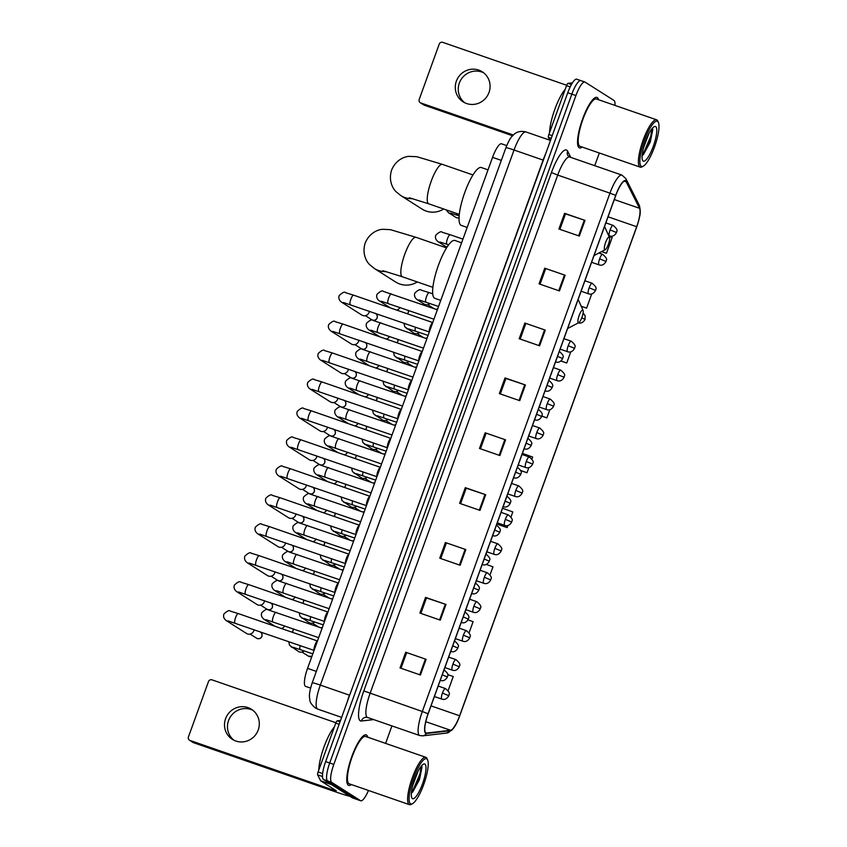 <?xml version="1.0" encoding="UTF-8"?>
<svg xmlns="http://www.w3.org/2000/svg" width="847" height="847" viewBox="0 0 847 847"><rect width="100%" height="100%" fill="white"/><g stroke="black" fill="none" stroke-linecap="round" stroke-linejoin="round"><path stroke-width="1.27" d="M310.584 688.113L305.608 686.388A16.696 4.066 -70.9 0 1 305.396 686.282A16.696 4.066 -70.9 0 1 307.556 668.368L492.541 157.351A16.696 4.066 -70.9 0 1 501.53 143.799L506.728 145.61M581.042 80.709A16.696 4.066 109.1 0 0 580.83 80.603L576.743 79.195A16.696 4.066 109.1 0 0 567.755 92.736L325.64 761.591A16.696 4.066 109.1 0 0 323.49 779.494L352.373 797.842A16.696 4.066 109.1 0 0 352.585 797.948L356.672 799.356A16.696 4.066 109.1 0 1 356.46 799.25A16.696 4.066 109.1 0 0 356.672 799.356L360.748 800.764A16.696 4.066 109.1 0 0 368.466 790.463M614.954 105.399A16.696 4.066 109.1 0 0 614.011 100.465L585.118 82.127A16.696 4.066 109.1 0 0 584.906 82.021A16.696 4.066 109.1 0 0 575.918 95.563L333.803 764.407A16.696 4.066 109.1 0 0 331.653 782.321L327.567 780.913L356.46 799.25L327.567 780.913A16.696 4.066 109.1 0 1 329.716 762.999A16.696 4.066 109.1 0 0 327.567 780.913L323.49 779.494M575.918 95.563L571.841 94.144L329.716 762.999L571.841 94.144A16.696 4.066 109.1 0 1 580.83 80.603A16.696 4.066 109.1 0 0 571.841 94.144L567.755 92.736M348.361 785.222A26.712 6.511 109.1 0 0 348.699 785.391A26.712 6.511 109.1 0 0 351.389 784.555A26.712 6.511 109.1 0 1 348.699 785.391A26.712 6.511 109.1 0 1 348.361 785.222A26.712 6.511 109.1 0 1 351.547 757.292A26.712 6.511 109.1 0 1 366.179 734.9A26.712 6.511 109.1 0 0 351.547 757.292A26.712 6.511 109.1 0 0 348.361 785.222M367.778 737.218A26.712 6.511 109.1 0 0 366.518 735.058A26.712 6.511 109.1 0 0 366.179 734.9A26.712 6.511 109.1 0 1 366.518 735.058A26.712 6.511 109.1 0 1 367.778 737.218M579.136 147.727A26.712 6.511 109.1 0 0 579.475 147.897A26.712 6.511 109.1 0 0 582.164 147.06A26.712 6.511 109.1 0 1 579.475 147.897A26.712 6.511 109.1 0 1 579.136 147.727A26.712 6.511 109.1 0 1 582.323 119.787A26.712 6.511 109.1 0 1 596.955 97.405A26.712 6.511 109.1 0 0 582.323 119.787A26.712 6.511 109.1 0 0 579.136 147.727M598.543 99.724A26.712 6.511 109.1 0 0 597.294 97.564A26.712 6.511 109.1 0 0 596.955 97.405A26.712 6.511 109.1 0 1 597.294 97.564A26.712 6.511 109.1 0 1 598.543 99.724M425.85 732.909A17.808 4.341 -70.9 0 1 428.148 713.809L615.79 195.445A17.808 4.341 -70.9 0 1 625.372 181.004A17.808 4.341 -70.9 0 1 626.166 181.777L639.527 208.288A17.808 4.341 -70.9 0 1 636.679 226.721L459.635 715.779A17.808 4.341 -70.9 0 1 450.572 730.273L426.592 733.068A17.808 4.341 -70.9 0 1 426.083 733.026A17.808 4.341 -70.9 0 1 425.85 732.909M425.702 733.333A18.253 4.447 109.1 0 0 426.465 733.491L450.445 730.696A18.253 4.447 109.1 0 0 456.469 723.423A18.253 4.447 109.1 0 0 459.73 715.842L636.775 226.784A18.253 4.447 109.1 0 0 639.57 216.821A18.253 4.447 109.1 0 0 639.697 207.886L626.325 181.374A18.253 4.447 109.1 0 0 615.695 195.392L428.053 713.746A18.253 4.447 109.1 0 0 425.702 733.333M559.909 229.336L565.51 213.868L585.002 220.389L564.589 213.317L558.914 228.997L579.327 236.059L585.002 220.389M565.5 213.899L564.589 213.317M544.737 268.192L565.14 275.254L544.737 268.192L539.063 283.861L559.465 290.923L565.14 275.254M524.875 323.056L545.277 330.118L524.875 323.056L519.2 338.726L539.603 345.798L545.277 330.118M500.323 393.94L505.924 378.471L525.415 384.983L505.013 377.921L499.338 393.601L519.74 400.663L525.415 384.983M505.913 378.493L505.013 377.921M405.702 652.254L426.105 659.315L405.702 652.254L400.028 667.934L420.43 674.995L426.105 659.315M420.874 613.408L426.475 597.94L445.967 604.451L425.565 597.389L419.89 613.059L440.292 620.131L445.967 604.451M426.465 597.961L425.565 597.389M445.427 542.525L465.829 549.587L445.427 542.525L439.752 558.194L460.154 565.256L465.829 549.587M460.599 503.669L466.199 488.2L485.691 494.722L465.289 487.65L459.614 503.33L480.016 510.392L485.691 494.722M466.189 488.232L465.289 487.65M485.151 432.785L505.553 439.847L485.151 432.785L479.476 448.465L499.878 455.527L505.553 439.847M331.653 782.321L360.536 800.669A16.696 4.066 109.1 0 0 360.748 800.764M385.607 743.391L391.928 725.911M594.732 165.684L599.327 153M560.947 361.013L566.728 363.014L570.783 351.823M581.233 306.296L586.59 308.149L591.746 293.92M601.582 251.601L606.452 253.285L612.127 237.605L609.057 236.514M496.84 524.049L507.141 527.617L507.904 525.511M511.027 516.903L512.816 511.937L502.546 508.274M490.064 574.795L492.954 566.812L486.305 564.43M469.111 632.688L473.092 621.677L468.042 619.866M448.148 690.591L453.24 676.541L447.724 674.572M541.836 416.142L546.866 417.889L549.83 409.715M520.778 470.593L527.003 472.753L528.867 467.608M531.98 459L532.678 457.073L522.408 453.399M486.062 433.336L480.461 448.804M446.337 543.075L440.736 558.544M406.613 652.804L401.012 668.272M525.786 323.607L520.185 339.075M545.648 268.743L540.047 284.211M527.003 472.753L520.757 470.519M507.141 527.617L496.871 523.944M546.866 417.889L541.858 416.089M566.728 363.014L561 360.97M586.59 308.149L581.201 306.222M606.452 253.285L601.645 251.57M233.91 740.225A17.808 17.247 122.4 0 1 228.563 720.553A17.808 17.247 122.4 0 1 252.893 710.305M225.588 718.669A17.808 17.247 -57.6 0 0 232.364 739.357A17.808 17.247 -57.6 0 0 258.229 729.966A17.808 17.247 -57.6 0 0 251.453 709.278A17.808 17.247 -57.6 0 0 225.588 718.669M339.139 724.28L335.772 723.116L318.091 771.977L322.633 773.544M350.055 796.371A22.266 1.239 19.9 0 1 335.878 791.966L193.55 742.703A2.785 2.7 122.4 0 1 193.01 742.438L189.484 740.193A2.785 2.7 -57.6 0 0 190.024 740.458L332.352 789.732L336.28 790.749L320.706 780.87A2.785 0.678 -70.9 0 1 320.621 780.765L317.646 774.857A2.785 0.678 -70.9 0 1 318.091 771.977M335.91 722.756L211.972 679.845A2.785 2.7 -57.6 0 0 208.478 681.581L188.426 736.964A2.785 2.7 -57.6 0 0 189.484 740.193M335.772 723.116A2.785 0.678 -70.9 0 1 337.191 720.85L340.526 720.458M426.793 758.87A23.938 5.834 109.1 0 0 413.611 778.128A23.938 5.834 109.1 0 0 410.52 803.803A23.938 5.834 109.1 0 0 412.468 803.708A23.938 5.834 109.1 0 0 424.167 783.242A23.938 5.834 109.1 0 0 427.619 759.918A23.938 5.834 109.1 0 0 426.793 758.87M427.619 759.918L427.015 758.573A25.05 6.098 109.1 0 0 426.147 757.472A25.05 6.098 109.1 0 0 425.829 757.313A25.05 6.098 109.1 0 0 412.108 778.308A25.05 6.098 109.1 0 0 409.122 804.491A25.05 6.098 109.1 0 0 409.44 804.65A25.05 6.098 109.1 0 0 411.155 804.396L412.468 803.708M425.829 757.313L365.639 736.477A25.05 6.098 109.1 0 0 351.918 757.462A25.05 6.098 109.1 0 0 348.932 783.655A25.05 6.098 109.1 0 0 349.25 783.814L409.44 804.65M334.396 726.927A27.835 6.776 109.1 0 0 318.779 770.082M418.069 771.268L412.796 785.254M412.415 798.583A18.369 4.479 109.1 0 0 422.537 783.793A18.369 4.479 109.1 0 0 424.898 764.089A18.369 4.479 109.1 0 0 423.415 764.163A18.369 4.479 109.1 0 0 414.427 779.875A18.369 4.479 109.1 0 0 411.78 797.779A18.369 4.479 109.1 0 0 412.415 798.583M411.377 793.004L412.658 792.051L419.498 779.579L422.018 767.064L421.637 765.91M421.245 766.175L419.985 773.745L413.389 789.34L411.462 792.157M421.88 766.429L420.631 773.967L414.024 789.563L411.78 792.771M582.842 310.108A6.681 1.63 109.1 0 0 579.157 315.486A6.681 1.63 109.1 0 0 578.3 322.643A6.681 1.63 109.1 0 0 578.84 322.622A6.681 1.63 109.1 0 0 582.111 316.905A6.681 1.63 109.1 0 0 583.075 310.404A6.681 1.63 109.1 0 0 582.842 310.108M461.604 242.803L454.892 240.474A30.608 7.454 109.1 0 0 438.121 266.127A30.608 7.454 109.1 0 0 434.479 298.144A30.608 7.454 109.1 0 0 434.871 298.335L440.768 300.378M386.2 271.569A20.868 20.212 122.4 0 1 374.427 268.541L395.729 282.062A20.868 20.212 -57.6 0 0 417.296 281.935M609.247 237.16A6.681 1.63 109.1 0 0 605.573 242.538A6.681 1.63 109.1 0 0 604.705 249.706A6.681 1.63 109.1 0 0 605.245 249.674A6.681 1.63 109.1 0 0 608.517 243.968A6.681 1.63 109.1 0 0 609.48 237.456A6.681 1.63 109.1 0 0 609.247 237.16M488.01 169.855L481.297 167.526A30.608 7.454 109.1 0 0 464.527 193.19A30.608 7.454 109.1 0 0 460.884 225.196A30.608 7.454 109.1 0 0 461.276 225.387L467.173 227.43M412.605 198.621A20.868 20.212 122.4 0 1 400.832 195.593L422.134 209.114A20.868 20.212 -57.6 0 0 443.701 208.997M317.445 641.052L317.403 641.063A5.008 1.218 109.1 0 0 314.925 645.192A5.008 1.218 109.1 0 0 314.121 650.231M254.068 629.649A5.008 4.849 122.4 0 1 246.519 633.471L226.096 620.502C223.777 618.596 223.057 616.425 223.926 614.011C227.261 610.846 229.431 609.904 230.437 611.185L238.272 613.577A5.008 1.218 109.1 0 0 235.688 617.347A5.008 1.218 109.1 0 0 234.937 623.011A5.008 1.218 109.1 0 0 235 623.043A5.008 1.218 109.1 0 0 235.064 623.064M327.884 612.116L327.916 612.106A5.008 1.218 109.1 0 0 325.407 616.235A5.008 1.218 109.1 0 0 324.592 621.285M264.55 600.703A5.008 4.849 122.4 0 1 257.001 604.514L236.578 591.555C234.259 589.639 233.539 587.479 234.407 585.065C237.742 581.9 239.913 580.947 240.919 582.228L248.753 584.631A5.008 1.218 109.1 0 0 246.17 588.4A5.008 1.218 109.1 0 0 245.408 594.065A5.008 1.218 109.1 0 0 245.471 594.096A5.008 1.218 109.1 0 0 245.545 594.118M338.355 583.17L338.398 583.159A5.008 1.218 109.1 0 0 335.888 587.289A5.008 1.218 109.1 0 0 335.073 592.339M275.031 571.757A5.008 4.849 122.4 0 1 267.472 575.568L247.059 562.599C244.741 560.693 244.01 558.533 244.878 556.119C248.213 552.943 250.394 552 251.4 553.282L259.235 555.685A5.008 1.218 109.1 0 0 256.641 559.454A5.008 1.218 109.1 0 0 255.889 565.118A5.008 1.218 109.1 0 0 255.953 565.15A5.008 1.218 109.1 0 0 256.027 565.161M348.837 554.224L348.879 554.203A5.008 1.218 109.1 0 0 346.37 558.342A5.008 1.218 109.1 0 0 345.555 563.393M285.503 542.8A5.008 4.849 122.4 0 1 277.954 546.622L257.53 533.652C255.212 531.747 254.492 529.587 255.36 527.173C258.695 523.997 260.865 523.054 261.882 524.335L269.706 526.728A5.008 1.218 109.1 0 0 267.123 530.497A5.008 1.218 109.1 0 0 266.371 536.172A5.008 1.218 109.1 0 0 266.434 536.204A5.008 1.218 109.1 0 0 266.498 536.215M359.361 525.256L359.319 525.278A5.008 1.218 109.1 0 0 356.841 529.396A5.008 1.218 109.1 0 0 356.036 534.446M295.984 513.854A5.008 4.849 122.4 0 1 288.435 517.676L268.012 504.706C265.693 502.8 264.973 500.63 265.842 498.216C269.177 495.05 271.347 494.108 272.353 495.389L280.188 497.782A5.008 1.218 109.1 0 0 277.604 501.551A5.008 1.218 109.1 0 0 276.853 507.226A5.008 1.218 109.1 0 0 276.916 507.247A5.008 1.218 109.1 0 0 276.98 507.268M369.843 496.31L369.8 496.321A5.008 1.218 109.1 0 0 367.323 500.439A5.008 1.218 109.1 0 0 366.518 505.49M306.466 484.908A5.008 4.849 122.4 0 1 298.917 488.719L278.494 475.76C276.175 473.844 275.455 471.684 276.323 469.27C279.658 466.104 281.829 465.151 282.834 466.432L290.669 468.836A5.008 1.218 109.1 0 0 288.086 472.605A5.008 1.218 109.1 0 0 287.324 478.269A5.008 1.218 109.1 0 0 287.387 478.301A5.008 1.218 109.1 0 0 287.461 478.322M380.282 467.375L380.314 467.364A5.008 1.218 109.1 0 0 377.804 471.493A5.008 1.218 109.1 0 0 376.989 476.543M316.947 455.961A5.008 4.849 122.4 0 1 309.399 459.773L288.975 446.814C286.657 444.897 285.926 442.737 286.794 440.324C290.129 437.147 292.31 436.205 293.316 437.486L301.151 439.889A5.008 1.218 109.1 0 0 298.557 443.659A5.008 1.218 109.1 0 0 297.805 449.323A5.008 1.218 109.1 0 0 297.869 449.355A5.008 1.218 109.1 0 0 297.943 449.365M390.795 438.407L390.753 438.428A5.008 1.218 109.1 0 0 388.286 442.547A5.008 1.218 109.1 0 0 387.471 447.597M327.429 427.004A5.008 4.849 122.4 0 1 319.87 430.827L299.446 417.857C297.138 415.951 296.408 413.791 297.276 411.377C300.611 408.201 302.781 407.259 303.798 408.54L311.632 410.943A5.008 1.218 109.1 0 0 309.039 414.712A5.008 1.218 109.1 0 0 308.287 420.377A5.008 1.218 109.1 0 0 308.35 420.408A5.008 1.218 109.1 0 0 308.424 420.419M401.277 409.461L401.234 409.482A5.008 1.218 109.1 0 0 398.757 413.601A5.008 1.218 109.1 0 0 397.952 418.651M337.9 398.058A5.008 4.849 122.4 0 1 330.351 401.88L309.928 388.911C307.609 387.005 306.889 384.845 307.757 382.431C311.093 379.255 313.263 378.313 314.269 379.594L322.104 381.986A5.008 1.218 109.1 0 0 319.52 385.756A5.008 1.218 109.1 0 0 318.768 391.43A5.008 1.218 109.1 0 0 318.832 391.462A5.008 1.218 109.1 0 0 318.896 391.473M411.758 380.515L411.716 380.525A5.008 1.218 109.1 0 0 409.239 384.644A5.008 1.218 109.1 0 0 408.434 389.694M348.382 369.112A5.008 4.849 122.4 0 1 340.833 372.934L320.41 359.964C318.091 358.048 317.371 355.888 318.239 353.474C321.574 350.309 323.745 349.366 324.75 350.647L332.585 353.04A5.008 1.218 109.1 0 0 330.002 356.809A5.008 1.218 109.1 0 0 329.25 362.474A5.008 1.218 109.1 0 0 329.314 362.505A5.008 1.218 109.1 0 0 329.377 362.527M422.23 351.569L422.198 351.579A5.008 1.218 109.1 0 0 419.72 355.698A5.008 1.218 109.1 0 0 418.905 360.748M358.863 340.166A5.008 4.849 122.4 0 1 351.314 343.977L330.891 331.018C328.572 329.102 327.842 326.942 328.721 324.528C332.056 321.362 334.226 320.41 335.232 321.691L343.067 324.094A5.008 1.218 109.1 0 0 340.483 327.863A5.008 1.218 109.1 0 0 339.721 333.527A5.008 1.218 109.1 0 0 339.785 333.559A5.008 1.218 109.1 0 0 339.859 333.58M432.711 322.622L432.669 322.633A5.008 1.218 109.1 0 0 430.202 326.751A5.008 1.218 109.1 0 0 429.387 331.802M369.345 311.22A5.008 4.849 122.4 0 1 361.785 315.031L341.373 302.061C339.054 300.156 338.324 297.996 339.192 295.582C342.527 292.406 344.708 291.463 345.714 292.744L353.548 295.148A5.008 1.218 109.1 0 0 350.954 298.917A5.008 1.218 109.1 0 0 350.203 304.581A5.008 1.218 109.1 0 0 350.266 304.613A5.008 1.218 109.1 0 0 350.34 304.624M284.708 625.891A5.008 4.849 122.4 0 1 281.469 628.538M295.18 596.944A5.008 4.849 122.4 0 1 291.95 599.581M305.661 567.998A5.008 4.849 122.4 0 1 302.432 570.634M316.143 539.041A5.008 4.849 122.4 0 1 312.914 541.688M326.624 510.095A5.008 4.849 122.4 0 1 323.385 512.742M337.095 481.149A5.008 4.849 122.4 0 1 333.866 483.796M347.577 452.203A5.008 4.849 122.4 0 1 344.348 454.839M358.059 423.256A5.008 4.849 122.4 0 1 354.829 425.893M368.54 394.3A5.008 4.849 122.4 0 1 365.301 396.947M379.011 365.353A5.008 4.849 122.4 0 1 375.782 368M389.493 336.407A5.008 4.849 122.4 0 1 386.264 339.044M399.975 307.461A5.008 4.849 122.4 0 1 396.745 310.097M304.253 650.877A5.008 4.849 122.4 0 1 298.377 651.428L289.547 645.287L288.732 641.655M314.735 621.931A5.008 4.849 122.4 0 1 308.859 622.481L300.029 616.341L299.213 612.699M325.216 592.974A5.008 4.849 122.4 0 1 319.34 593.535L310.51 587.384L309.695 583.752M335.698 564.028A5.008 4.849 122.4 0 1 329.822 564.589L320.981 558.438L320.177 554.806M346.169 535.082A5.008 4.849 122.4 0 1 340.303 535.632L331.463 529.491L330.648 525.86M356.651 506.135A5.008 4.849 122.4 0 1 350.774 506.686L341.944 500.545L341.129 496.903M367.132 477.179A5.008 4.849 122.4 0 1 361.256 477.74L352.426 471.588L351.611 467.957M377.614 448.232A5.008 4.849 122.4 0 1 371.738 448.794L362.897 442.642L362.093 439.011M388.085 419.286A5.008 4.849 122.4 0 1 382.219 419.847L373.379 413.696L372.574 410.064M398.566 390.34A5.008 4.849 122.4 0 1 392.69 390.891L383.86 384.75L383.045 381.108M409.048 361.383A5.008 4.849 122.4 0 1 403.172 361.944L394.342 355.804L393.527 352.161M419.53 332.437A5.008 4.849 122.4 0 1 413.654 332.998L404.824 326.847L404.008 323.215M430.001 303.491A5.008 4.849 122.4 0 1 424.135 304.052L417.02 299.531C414.702 297.615 413.971 295.455 414.839 293.041C418.174 289.875 420.356 288.933 421.361 290.214L429.196 292.607A5.008 1.218 109.1 0 0 426.602 296.376A5.008 1.218 109.1 0 0 425.85 302.04A5.008 1.218 109.1 0 0 425.914 302.072A5.008 1.218 109.1 0 0 425.988 302.093M447.205 246.869A5.008 4.849 122.4 0 1 445.088 246.149L437.973 241.628C435.654 239.722 434.935 237.562 435.803 235.148C439.138 231.972 441.308 231.03 442.314 232.311L450.149 234.714A5.008 1.218 109.1 0 0 447.565 238.483A5.008 1.218 109.1 0 0 446.814 244.148A5.008 1.218 109.1 0 0 446.877 244.18A5.008 1.218 109.1 0 0 446.941 244.19M459.053 217.848A5.008 4.849 122.4 0 1 455.57 217.203L448.455 212.682L446.136 209.834M464.675 102.72A17.808 17.247 122.4 0 1 459.339 83.059A17.808 17.247 122.4 0 1 483.669 72.81M456.353 81.174A17.808 17.247 -57.6 0 0 463.14 101.852A17.808 17.247 -57.6 0 0 489.005 92.471A17.808 17.247 -57.6 0 0 482.229 71.783A17.808 17.247 -57.6 0 0 456.353 81.174M570.211 86.892L566.548 85.621L548.856 134.482L552.223 135.647M512.562 135.742L424.326 105.197A2.785 2.7 122.4 0 1 423.775 104.943L420.25 102.699A2.785 2.7 -57.6 0 0 420.8 102.963L513.314 134.991M566.685 85.261L442.737 42.35A2.785 2.7 -57.6 0 0 439.244 44.076L419.191 99.47A2.785 2.7 -57.6 0 0 420.25 102.699M549.851 140.21L548.411 137.362A2.785 0.678 -70.9 0 1 548.856 134.482M566.548 85.621A2.785 0.678 -70.9 0 1 567.966 83.355L572.456 82.826M657.558 121.365A23.938 5.834 109.1 0 0 644.376 140.634A23.938 5.834 109.1 0 0 641.295 166.308A23.938 5.834 109.1 0 0 643.233 166.213A23.938 5.834 109.1 0 0 654.943 145.748A23.938 5.834 109.1 0 0 658.394 122.423A23.938 5.834 109.1 0 0 657.558 121.365M658.394 122.423L657.791 121.079A25.05 6.098 109.1 0 0 656.923 119.967A25.05 6.098 109.1 0 0 656.605 119.819A25.05 6.098 109.1 0 0 642.884 140.803A25.05 6.098 109.1 0 0 639.898 166.997A25.05 6.098 109.1 0 0 640.216 167.155A25.05 6.098 109.1 0 0 641.92 166.891L643.233 166.213M656.605 119.819L596.404 98.983A25.05 6.098 109.1 0 0 582.683 119.967A25.05 6.098 109.1 0 0 579.697 146.16A25.05 6.098 109.1 0 0 580.026 146.319L640.216 167.155M565.161 89.433A27.835 6.776 109.1 0 0 549.544 132.577M648.834 133.762L643.561 147.759M643.191 161.078A18.369 4.479 109.1 0 0 653.302 146.298A18.369 4.479 109.1 0 0 655.673 126.595A18.369 4.479 109.1 0 0 654.191 126.669A18.369 4.479 109.1 0 0 645.202 142.37A18.369 4.479 109.1 0 0 642.555 160.284A18.369 4.479 109.1 0 0 643.191 161.078M642.153 155.499L643.424 154.556L650.263 142.084L652.783 129.559L652.402 128.416M652.01 128.67L650.761 136.251L644.154 151.846L642.227 154.662M652.645 128.935L651.396 136.473L644.8 152.068L642.545 155.276M316.344 671.417L307.556 668.368M501.329 160.39L492.541 157.351M349.652 695.239L543.107 160.083L514.034 150.014A11.127 0.625 -160.1 0 0 505.913 147.717C508.338 141.724 510.296 138.029 511.789 136.621L514.193 134.218C514.902 133.551 518.936 130.11 526.019 131.963A22.266 5.421 109.1 0 0 514.034 150.014L320.335 685.096A22.266 5.421 109.1 0 0 317.466 708.981A22.266 5.421 109.1 0 0 317.752 709.119L341.637 717.388M347.344 701.623A22.266 5.421 -70.9 0 1 349.419 695.165L320.335 685.096A11.127 0.625 -160.1 0 0 312.215 682.798L505.913 147.717M352.373 797.842L360.536 800.669M325.64 761.591L333.803 764.407M543.351 160.168L543.107 160.083A22.266 5.421 -70.9 0 1 545.616 153.9M551.439 172.555L557.718 175.075L370.075 693.428A22.266 5.421 109.1 0 0 367.206 717.314A22.266 5.421 109.1 0 0 367.492 717.451L365.83 717.261A5.569 5.357 83.4 0 0 361.373 721.019A27.835 6.776 -70.9 0 1 363.797 690.919L551.439 172.555A27.835 6.776 -70.9 0 1 566.77 150.163A27.835 6.776 -70.9 0 1 567.649 151.2L570.762 157.383M569.703 157.013A22.266 5.421 109.1 0 0 557.718 175.075L609.956 193.158A22.266 5.421 -70.9 0 1 621.931 175.096L569.703 157.013L567.776 155.477A5.569 5.251 153.2 0 1 567.649 151.2M367.492 717.451L419.72 735.535A22.266 5.421 -70.9 0 1 419.445 735.397A22.266 5.421 -70.9 0 1 422.314 711.512L428.053 713.746M419.72 735.535L422.674 735.852A5.569 5.357 -96.6 0 0 426.465 733.491M639.697 207.886A5.569 5.251 -26.8 0 0 639.189 205.09L625.817 178.579L621.931 175.096M456.469 723.423L452.033 730.05L446.655 733.057A5.569 5.357 -96.6 0 0 450.445 730.696M626.325 181.374A5.569 5.251 -26.8 0 0 625.817 178.579M615.695 195.392L609.956 193.158L422.314 711.512L363.797 690.919M373.675 719.59L361.373 721.019M636.679 226.721L608.051 216.811M639.527 208.288L614.308 199.553M626.166 181.777L624.271 181.131M426.592 733.068L425.639 732.74M450.572 730.273L425.797 721.697M459.635 715.779L431.017 705.879M504.854 439.614L499.19 455.284M484.992 494.479L479.328 510.159M465.141 549.343L459.466 565.023M445.278 604.218L439.604 619.888M425.416 659.082L419.741 674.752M524.717 384.75L519.042 400.419M544.579 329.885L538.904 345.555M564.441 275.01L558.766 290.69M584.303 220.146L578.628 235.826M332.786 788.536L332.352 789.732M331.558 784.629L320.706 780.87M190.024 740.458L193.55 742.703M337.191 720.85L340.028 721.835M320.621 780.765L331.304 784.46M322.495 776.54L317.646 774.857M382.876 270.712L402.346 276.768A20.868 5.082 -70.9 0 1 402.081 276.641A20.868 5.082 -70.9 0 1 404.771 254.248A20.868 5.082 -70.9 0 1 416.004 237.319L446.549 247.896M409.281 197.764L428.751 203.82A20.868 5.082 -70.9 0 1 428.487 203.693A20.868 5.082 -70.9 0 1 431.176 181.3A20.868 5.082 -70.9 0 1 442.409 164.371L472.954 174.948M261.839 636.309A3.621 3.504 122.4 0 1 256.588 638.215C259.023 639.263 260.802 638.659 261.935 636.393L261.839 636.309A3.621 3.504 122.4 0 0 260.463 632.106L259.637 631.576M229.219 621.2A5.008 4.849 122.4 0 1 226.096 620.502M238.335 613.609A5.008 1.218 109.1 0 0 238.272 613.577L317.466 640.988M272.321 607.363A3.621 3.504 122.4 0 1 267.07 609.268C269.505 610.316 271.284 609.713 272.406 607.437L272.321 607.363A3.621 3.504 122.4 0 0 270.945 603.159L270.119 602.63M239.701 592.254A5.008 4.849 122.4 0 1 236.578 591.555M248.817 584.663A5.008 1.218 109.1 0 0 248.753 584.631L327.937 612.042M282.803 578.406A3.621 3.504 122.4 0 1 277.551 580.311C279.986 581.37 281.765 580.756 282.887 578.49L282.803 578.406A3.621 3.504 122.4 0 0 281.426 574.202L280.601 573.684M250.183 563.308A5.008 4.849 122.4 0 1 247.059 562.599M259.298 555.717A5.008 1.218 109.1 0 0 259.235 555.685L338.419 583.096M293.284 549.459A3.621 3.504 122.4 0 1 288.022 551.365C290.457 552.424 292.247 551.81 293.369 549.544L293.284 549.459A3.621 3.504 122.4 0 0 291.908 545.256L291.072 544.727M260.664 534.351A5.008 4.849 122.4 0 1 257.53 533.652M269.77 526.76A5.008 1.218 109.1 0 0 269.706 526.728L348.9 554.15M303.766 520.513A3.621 3.504 122.4 0 1 298.504 522.419C300.939 523.467 302.718 522.864 303.851 520.598L303.766 520.513A3.621 3.504 122.4 0 0 302.39 516.31L301.553 515.781M271.135 505.405A5.008 4.849 122.4 0 1 268.012 504.706M280.251 497.814A5.008 1.218 109.1 0 0 280.188 497.782L359.382 525.204M314.237 491.567A3.621 3.504 122.4 0 1 308.986 493.473C311.421 494.521 313.199 493.917 314.322 491.652L314.237 491.567A3.621 3.504 122.4 0 0 312.861 487.364L312.035 486.834M281.617 476.459A5.008 4.849 122.4 0 1 278.494 475.76M290.733 468.867A5.008 1.218 109.1 0 0 290.669 468.836L369.864 496.247M324.719 462.61A3.621 3.504 122.4 0 1 319.467 464.516C321.902 465.575 323.681 464.961 324.803 462.695L324.719 462.61A3.621 3.504 122.4 0 0 323.342 458.407L322.516 457.888M292.099 447.512A5.008 4.849 122.4 0 1 288.975 446.814M301.214 439.921A5.008 1.218 109.1 0 0 301.151 439.889L380.335 467.3M335.2 433.664A3.621 3.504 122.4 0 1 329.949 435.57C332.373 436.629 334.163 436.014 335.285 433.749L335.2 433.664A3.621 3.504 122.4 0 0 333.824 429.461L332.987 428.931M302.58 418.556A5.008 4.849 122.4 0 1 299.446 417.857M311.696 410.964A5.008 1.218 109.1 0 0 311.632 410.943L390.816 438.354M345.682 404.718A3.621 3.504 122.4 0 1 340.42 406.624C342.855 407.672 344.634 407.068 345.767 404.802L345.682 404.718A3.621 3.504 122.4 0 0 344.305 400.515L343.469 399.985M313.062 389.609A5.008 4.849 122.4 0 1 309.928 388.911M322.167 382.018A5.008 1.218 109.1 0 0 322.104 381.986L401.298 409.408M356.153 375.772A3.621 3.504 122.4 0 1 350.902 377.677C353.337 378.725 355.115 378.122 356.248 375.856L356.153 375.772A3.621 3.504 122.4 0 0 354.777 371.568L353.951 371.039M323.533 360.663A5.008 4.849 122.4 0 1 320.41 359.964M332.649 353.072A5.008 1.218 109.1 0 0 332.585 353.04L411.78 380.451M366.635 346.815A3.621 3.504 122.4 0 1 361.383 348.731C363.818 349.779 365.597 349.176 366.719 346.899L366.635 346.815A3.621 3.504 122.4 0 0 365.258 342.622L364.432 342.093M334.014 331.717A5.008 4.849 122.4 0 1 330.891 331.018M343.13 324.126A5.008 1.218 109.1 0 0 343.067 324.094L422.251 351.505M377.116 317.869A3.621 3.504 122.4 0 1 371.865 319.774C374.3 320.833 376.079 320.219 377.201 317.953L377.116 317.869A3.621 3.504 122.4 0 0 375.74 313.665L374.914 313.146M344.496 302.771A5.008 4.849 122.4 0 1 341.373 302.061M353.612 295.18A5.008 1.218 109.1 0 0 353.548 295.148L432.732 322.559M292.204 632.254L292.998 630.803A3.621 3.504 122.4 0 1 292.088 632.211M440.271 680.321A5.569 1.355 109.1 0 0 440.292 680.332A5.569 1.355 109.1 0 0 440.366 680.374C443.15 681.38 445.501 680.257 447.417 677.007L442.261 674.805M276.164 612.339A5.008 1.218 109.1 0 0 276.101 612.307A5.008 1.218 109.1 0 0 273.507 616.076A5.008 1.218 109.1 0 0 272.755 621.751A5.008 1.218 109.1 0 0 272.819 621.783A5.008 1.218 109.1 0 0 272.893 621.793M267.049 619.93A5.008 4.849 122.4 0 1 263.925 619.231C261.607 617.325 260.876 615.166 261.744 612.752C265.079 609.575 267.25 608.633 268.266 609.914L322.082 628.23M293.147 628.813A3.621 3.504 122.4 0 1 292.998 630.803M302.686 603.297L303.48 601.857A3.621 3.504 122.4 0 1 302.57 603.265M450.752 651.364A5.569 1.355 109.1 0 0 450.773 651.385A5.569 1.355 109.1 0 0 450.848 651.417C453.632 652.434 455.982 651.311 457.899 648.05L452.743 645.859M286.635 583.392A5.008 1.218 109.1 0 0 286.572 583.361A5.008 1.218 109.1 0 0 283.989 587.13A5.008 1.218 109.1 0 0 283.237 592.794A5.008 1.218 109.1 0 0 283.3 592.826A5.008 1.218 109.1 0 0 283.364 592.847M277.53 590.984A5.008 4.849 122.4 0 1 274.396 590.285C272.078 588.379 271.358 586.209 272.226 583.795C275.561 580.629 277.731 579.687 278.737 580.968L332.564 599.284M303.618 599.867A3.621 3.504 122.4 0 1 303.48 601.857M313.157 574.351L313.951 572.911A3.621 3.504 122.4 0 1 313.051 574.308M461.319 622.471L461.223 622.439A5.569 1.355 109.1 0 0 461.255 622.439A5.569 1.355 109.1 0 0 461.319 622.471C464.114 623.487 466.464 622.365 468.38 619.104L463.224 616.912M297.117 554.446A5.008 1.218 109.1 0 0 297.053 554.414A5.008 1.218 109.1 0 0 294.47 558.184A5.008 1.218 109.1 0 0 293.718 563.848A5.008 1.218 109.1 0 0 293.782 563.88A5.008 1.218 109.1 0 0 293.845 563.901M288.001 562.037A5.008 4.849 122.4 0 1 284.878 561.339C282.559 559.422 281.839 557.262 282.707 554.849C286.042 551.683 288.213 550.73 289.219 552.011L343.046 570.338M314.099 570.92A3.621 3.504 122.4 0 1 313.951 572.911M323.639 545.404L324.433 543.954A3.621 3.504 122.4 0 1 323.522 545.362M471.8 593.525L471.705 593.493A5.569 1.355 109.1 0 0 471.737 593.493A5.569 1.355 109.1 0 0 471.8 593.525C474.585 594.53 476.935 593.408 478.851 590.158L473.706 587.966M307.599 525.5A5.008 1.218 109.1 0 0 307.535 525.468A5.008 1.218 109.1 0 0 304.952 529.237A5.008 1.218 109.1 0 0 304.189 534.902A5.008 1.218 109.1 0 0 304.253 534.933A5.008 1.218 109.1 0 0 304.327 534.944M298.483 533.091A5.008 4.849 122.4 0 1 295.359 532.382C293.041 530.476 292.321 528.316 293.189 525.902C296.524 522.726 298.695 521.784 299.7 523.065L353.517 541.381M324.581 541.964A3.621 3.504 122.4 0 1 324.433 543.954M334.12 516.458L334.914 515.008A3.621 3.504 122.4 0 1 334.004 516.416M482.187 564.526A5.569 1.355 109.1 0 0 482.208 564.536A5.569 1.355 109.1 0 0 482.282 564.578C485.066 565.584 487.417 564.462 489.333 561.212L484.177 559.009M318.08 496.543A5.008 1.218 109.1 0 0 318.017 496.511A5.008 1.218 109.1 0 0 315.423 500.281A5.008 1.218 109.1 0 0 314.671 505.955A5.008 1.218 109.1 0 0 314.735 505.987A5.008 1.218 109.1 0 0 314.809 505.998M308.964 504.134A5.008 4.849 122.4 0 1 305.841 503.436C303.522 501.53 302.792 499.37 303.66 496.956C306.995 493.78 309.176 492.838 310.182 494.119L363.998 512.435M335.063 513.017A3.621 3.504 122.4 0 1 334.914 515.008M344.602 487.501L345.396 486.062A3.621 3.504 122.4 0 1 344.485 487.47M492.668 535.579A5.569 1.355 109.1 0 0 492.689 535.59A5.569 1.355 109.1 0 0 492.763 535.622C495.548 536.638 497.898 535.516 499.815 532.265L494.659 530.063M328.562 467.597A5.008 1.218 109.1 0 0 328.498 467.565A5.008 1.218 109.1 0 0 325.904 471.334A5.008 1.218 109.1 0 0 325.153 477.009A5.008 1.218 109.1 0 0 325.216 477.03A5.008 1.218 109.1 0 0 325.29 477.052M319.446 475.188A5.008 4.849 122.4 0 1 316.312 474.489C314.004 472.584 313.274 470.413 314.142 467.999C317.477 464.834 319.647 463.891 320.664 465.172L374.48 483.489M345.534 484.071A3.621 3.504 122.4 0 1 345.396 486.062M355.084 458.555L355.878 457.115A3.621 3.504 122.4 0 1 354.967 458.513M503.15 506.622A5.569 1.355 109.1 0 0 503.171 506.644A5.569 1.355 109.1 0 0 503.245 506.675C506.03 507.692 508.38 506.57 510.296 503.309L505.14 501.117M339.033 438.651A5.008 1.218 109.1 0 0 338.969 438.619A5.008 1.218 109.1 0 0 336.386 442.388A5.008 1.218 109.1 0 0 335.634 448.052A5.008 1.218 109.1 0 0 335.698 448.084A5.008 1.218 109.1 0 0 335.761 448.105M329.928 446.242A5.008 4.849 122.4 0 1 326.794 445.543C324.475 443.627 323.755 441.467 324.623 439.053C327.958 435.887 330.129 434.935 331.135 436.216L384.962 454.543M356.015 455.125A3.621 3.504 122.4 0 1 355.878 457.115M365.555 429.609L366.349 428.159A3.621 3.504 122.4 0 1 365.449 429.567M513.621 477.676A5.569 1.355 109.1 0 0 513.653 477.697A5.569 1.355 109.1 0 0 513.716 477.729C516.501 478.735 518.862 477.613 520.778 474.362L515.622 472.171M349.515 409.704A5.008 1.218 109.1 0 0 349.451 409.673A5.008 1.218 109.1 0 0 346.868 413.442A5.008 1.218 109.1 0 0 346.116 419.106A5.008 1.218 109.1 0 0 346.179 419.138A5.008 1.218 109.1 0 0 346.243 419.149M340.399 417.296A5.008 4.849 122.4 0 1 337.275 416.597C334.957 414.681 334.237 412.521 335.105 410.107C338.44 406.931 340.61 405.988 341.616 407.269L395.443 425.586M366.497 426.168A3.621 3.504 122.4 0 1 366.349 428.159M376.036 400.663L376.83 399.212A3.621 3.504 122.4 0 1 375.92 400.62M524.198 448.783L524.102 448.741A5.569 1.355 109.1 0 0 524.124 448.741A5.569 1.355 109.1 0 0 524.198 448.783C526.982 449.789 529.333 448.666 531.249 445.416L526.103 443.214M359.996 380.748A5.008 1.218 109.1 0 0 359.933 380.727A5.008 1.218 109.1 0 0 357.349 384.496A5.008 1.218 109.1 0 0 356.587 390.16A5.008 1.218 109.1 0 0 356.651 390.192A5.008 1.218 109.1 0 0 356.725 390.202M350.88 388.339A5.008 4.849 122.4 0 1 347.757 387.64C345.438 385.734 344.708 383.575 345.587 381.161C348.922 377.984 351.092 377.042 352.098 378.323L405.914 396.64M376.979 397.222A3.621 3.504 122.4 0 1 376.83 399.212M386.518 371.717L387.312 370.266A3.621 3.504 122.4 0 1 386.401 371.674M534.679 419.826L534.573 419.794A5.569 1.355 109.1 0 0 534.605 419.794A5.569 1.355 109.1 0 0 534.679 419.826C537.464 420.843 539.814 419.72 541.731 416.47L536.575 414.268M370.478 351.801A5.008 1.218 109.1 0 0 370.414 351.77A5.008 1.218 109.1 0 0 367.82 355.539A5.008 1.218 109.1 0 0 367.069 361.214A5.008 1.218 109.1 0 0 367.132 361.245A5.008 1.218 109.1 0 0 367.206 361.256M361.362 359.393A5.008 4.849 122.4 0 1 358.239 358.694C355.92 356.788 355.189 354.628 356.058 352.204C359.393 349.038 361.563 348.096 362.58 349.377L416.396 367.693M387.46 368.276A3.621 3.504 122.4 0 1 387.312 370.266M396.999 342.76L397.794 341.32A3.621 3.504 122.4 0 1 396.883 342.728M545.161 390.88L545.055 390.848A5.569 1.355 109.1 0 0 545.087 390.848A5.569 1.355 109.1 0 0 545.161 390.88C547.945 391.896 550.296 390.774 552.212 387.513L547.056 385.321M380.949 322.855A5.008 1.218 109.1 0 0 380.885 322.823A5.008 1.218 109.1 0 0 378.302 326.593A5.008 1.218 109.1 0 0 377.55 332.257A5.008 1.218 109.1 0 0 377.614 332.289A5.008 1.218 109.1 0 0 377.677 332.31M371.844 330.446A5.008 4.849 122.4 0 1 368.71 329.748C366.391 327.831 365.671 325.672 366.539 323.258C369.874 320.092 372.045 319.15 373.051 320.431L426.877 338.747M397.931 339.329A3.621 3.504 122.4 0 1 397.794 341.32M407.471 313.813L408.265 312.363A3.621 3.504 122.4 0 1 407.365 313.771M555.632 361.934L555.537 361.902A5.569 1.355 109.1 0 0 555.568 361.902A5.569 1.355 109.1 0 0 555.632 361.934C558.427 362.94 560.778 361.828 562.694 358.567L557.538 356.375M391.43 293.909A5.008 1.218 109.1 0 0 391.367 293.877A5.008 1.218 109.1 0 0 388.784 297.646A5.008 1.218 109.1 0 0 388.032 303.311A5.008 1.218 109.1 0 0 388.095 303.342A5.008 1.218 109.1 0 0 388.159 303.353M382.315 301.5A5.008 4.849 122.4 0 1 379.191 300.801C376.873 298.885 376.153 296.725 377.021 294.311C380.356 291.146 382.526 290.193 383.532 291.474L437.359 309.801M408.413 310.383A3.621 3.504 122.4 0 1 408.265 312.363M311.94 656.256A3.621 3.504 122.4 0 1 308.414 656.15L311.897 656.372M442.441 693.068A5.569 1.355 109.1 0 0 441.721 699.04A5.569 1.355 109.1 0 0 441.795 699.082C444.58 700.088 446.93 698.966 448.846 695.715L442.441 693.068A5.569 1.355 109.1 0 1 445.437 688.558C452.436 694.476 447.904 694.709 448.846 695.715M300.251 645.636A5.008 1.218 109.1 0 0 300.103 649.427A5.008 1.218 109.1 0 0 300.166 649.458A5.008 1.218 109.1 0 0 300.23 649.469M294.396 647.616A5.008 4.849 122.4 0 1 291.262 646.917M445.511 688.59A5.569 1.355 109.1 0 0 445.437 688.558L438.195 686.049M322.421 627.309A3.621 3.504 122.4 0 1 320.653 627.733M452.923 664.122A5.569 1.355 109.1 0 0 452.203 670.093A5.569 1.355 109.1 0 0 452.277 670.125C455.061 671.142 457.412 670.019 459.328 666.769L452.923 664.122A5.569 1.355 109.1 0 1 455.919 659.612C462.917 665.52 458.386 665.763 459.328 666.769M310.722 616.69A5.008 1.218 109.1 0 0 310.584 620.48A5.008 1.218 109.1 0 0 310.648 620.512A5.008 1.218 109.1 0 0 310.711 620.523M304.867 618.659A5.008 4.849 122.4 0 1 301.744 617.961M455.982 659.644A5.569 1.355 109.1 0 0 455.919 659.612L448.677 657.103M332.892 598.363A3.621 3.504 122.4 0 1 331.135 598.787M463.404 635.176A5.569 1.355 109.1 0 0 462.684 641.147A5.569 1.355 109.1 0 0 462.758 641.179C465.543 642.195 467.893 641.073 469.81 637.812L463.404 635.176A5.569 1.355 109.1 0 1 466.401 630.666C473.399 636.573 468.867 636.817 469.81 637.812M321.204 587.733A5.008 1.218 109.1 0 0 321.055 591.534A5.008 1.218 109.1 0 0 321.119 591.566A5.008 1.218 109.1 0 0 321.193 591.577M315.349 589.713A5.008 4.849 122.4 0 1 312.225 589.014M466.464 630.697A5.569 1.355 109.1 0 0 466.401 630.666L459.148 628.156M343.374 569.417A3.621 3.504 122.4 0 1 341.616 569.84M473.875 606.23A5.569 1.355 109.1 0 0 473.166 612.201A5.569 1.355 109.1 0 0 473.229 612.233C476.025 613.239 478.375 612.116 480.291 608.866L473.875 606.23A5.569 1.355 109.1 0 1 476.872 601.709C483.881 607.627 479.349 607.86 480.291 608.866M331.685 558.787A5.008 1.218 109.1 0 0 331.537 562.577A5.008 1.218 109.1 0 0 331.601 562.609A5.008 1.218 109.1 0 0 331.675 562.63M325.83 560.767A5.008 4.849 122.4 0 1 322.707 560.068M476.946 601.751A5.569 1.355 109.1 0 0 476.872 601.709L469.63 599.21M353.855 540.46A3.621 3.504 122.4 0 1 352.098 540.894M484.357 577.283A5.569 1.355 109.1 0 0 483.637 583.255A5.569 1.355 109.1 0 0 483.711 583.287C486.496 584.292 488.846 583.17 490.762 579.92L484.357 577.283A5.569 1.355 109.1 0 1 487.353 572.763C494.362 578.681 489.82 578.914 490.762 579.92M342.167 529.841A5.008 1.218 109.1 0 0 342.019 533.631A5.008 1.218 109.1 0 0 342.082 533.663A5.008 1.218 109.1 0 0 342.146 533.684M336.312 531.821A5.008 4.849 122.4 0 1 333.178 531.122M487.427 572.794A5.569 1.355 109.1 0 0 487.353 572.763L480.111 570.253M364.337 511.514A3.621 3.504 122.4 0 1 362.569 511.937M494.839 548.327A5.569 1.355 109.1 0 0 494.119 554.298A5.569 1.355 109.1 0 0 494.193 554.34C496.977 555.346 499.328 554.224 501.244 550.974L494.839 548.327A5.569 1.355 109.1 0 1 497.835 543.816C504.833 549.735 500.302 549.968 501.244 550.974M352.638 500.895A5.008 1.218 109.1 0 0 352.5 504.685A5.008 1.218 109.1 0 0 352.564 504.717A5.008 1.218 109.1 0 0 352.627 504.727M346.794 502.874A5.008 4.849 122.4 0 1 343.66 502.165M497.909 543.848A5.569 1.355 109.1 0 0 497.835 543.816L490.593 541.307M374.808 482.568A3.621 3.504 122.4 0 1 373.051 482.991M505.32 519.38A5.569 1.355 109.1 0 0 504.6 525.352A5.569 1.355 109.1 0 0 504.674 525.384C507.459 526.4 509.809 525.278 511.726 522.017L505.32 519.38A5.569 1.355 109.1 0 1 508.316 514.87C515.315 520.778 510.783 521.021 511.726 522.017M363.119 471.948A5.008 1.218 109.1 0 0 362.982 475.739A5.008 1.218 109.1 0 0 363.045 475.77A5.008 1.218 109.1 0 0 363.109 475.781M357.265 473.918A5.008 4.849 122.4 0 1 354.141 473.219M508.38 514.902A5.569 1.355 109.1 0 0 508.316 514.87L501.075 512.361M385.29 453.621A3.621 3.504 122.4 0 1 383.532 454.045M515.802 490.434A5.569 1.355 109.1 0 0 515.082 496.406A5.569 1.355 109.1 0 0 515.145 496.437C517.941 497.454 520.291 496.331 522.207 493.07L515.802 490.434A5.569 1.355 109.1 0 1 518.788 485.924C525.796 491.832 521.265 492.075 522.207 493.07M373.601 442.992A5.008 1.218 109.1 0 0 373.453 446.793A5.008 1.218 109.1 0 0 373.516 446.814A5.008 1.218 109.1 0 0 373.591 446.835M367.746 444.971A5.008 4.849 122.4 0 1 364.623 444.273M518.862 485.956A5.569 1.355 109.1 0 0 518.788 485.924L511.546 483.415M395.771 424.675A3.621 3.504 122.4 0 1 394.014 425.099M526.273 461.488A5.569 1.355 109.1 0 0 525.563 467.459A5.569 1.355 109.1 0 0 525.627 467.491C528.412 468.497 530.773 467.375 532.689 464.124L526.273 461.488A5.569 1.355 109.1 0 1 529.269 456.967C536.278 462.886 531.747 463.118 532.689 464.124M384.083 414.045A5.008 1.218 109.1 0 0 383.935 417.836A5.008 1.218 109.1 0 0 383.998 417.867A5.008 1.218 109.1 0 0 384.072 417.889M378.228 416.025A5.008 4.849 122.4 0 1 375.094 415.326M529.343 457.009A5.569 1.355 109.1 0 0 529.269 456.967L522.027 454.458M406.253 395.718A3.621 3.504 122.4 0 1 404.485 396.142M536.754 432.531A5.569 1.355 109.1 0 0 536.035 438.502A5.569 1.355 109.1 0 0 536.109 438.545C538.893 439.551 541.244 438.428 543.16 435.178L536.754 432.531A5.569 1.355 109.1 0 1 539.751 428.021C546.749 433.939 542.218 434.172 543.16 435.178M394.564 385.099A5.008 1.218 109.1 0 0 394.416 388.889A5.008 1.218 109.1 0 0 394.48 388.921A5.008 1.218 109.1 0 0 394.543 388.932M388.709 387.079A5.008 4.849 122.4 0 1 385.576 386.38M539.825 428.053A5.569 1.355 109.1 0 0 539.751 428.021L532.509 425.512M416.735 366.772A3.621 3.504 122.4 0 1 414.966 367.196M547.236 403.585A5.569 1.355 109.1 0 0 546.516 409.556A5.569 1.355 109.1 0 0 546.59 409.588C549.375 410.604 551.725 409.482 553.642 406.232L547.236 403.585A5.569 1.355 109.1 0 1 550.232 399.075C557.231 404.982 552.699 405.226 553.642 406.232M405.035 356.153A5.008 1.218 109.1 0 0 404.898 359.943A5.008 1.218 109.1 0 0 404.961 359.975A5.008 1.218 109.1 0 0 405.025 359.986M399.181 358.122A5.008 4.849 122.4 0 1 396.057 357.423M550.296 399.106A5.569 1.355 109.1 0 0 550.232 399.075L542.991 396.565M427.206 337.826A3.621 3.504 122.4 0 1 425.448 338.249M557.718 374.639A5.569 1.355 109.1 0 0 556.998 380.61A5.569 1.355 109.1 0 0 557.072 380.642C559.856 381.658 562.207 380.536 564.123 377.275L557.718 374.639A5.569 1.355 109.1 0 1 560.714 370.128C567.712 376.036 563.181 376.28 564.123 377.275M415.517 327.196A5.008 1.218 109.1 0 0 415.369 330.997A5.008 1.218 109.1 0 0 415.432 331.029A5.008 1.218 109.1 0 0 415.506 331.039M409.662 329.176A5.008 4.849 122.4 0 1 406.539 328.477M560.778 370.16A5.569 1.355 109.1 0 0 560.714 370.128L553.462 367.619M437.687 308.88A3.621 3.504 122.4 0 1 435.93 309.303M568.189 345.692A5.569 1.355 109.1 0 0 567.479 351.664A5.569 1.355 109.1 0 0 567.543 351.696C570.338 352.701 572.688 351.579 574.605 348.329L568.189 345.692A5.569 1.355 109.1 0 1 571.185 341.172C578.194 347.09 573.663 347.323 574.605 348.329M420.144 300.23A5.008 4.849 122.4 0 1 417.02 299.531M429.26 292.639A5.008 1.218 109.1 0 0 429.196 292.607L432.732 293.835M571.259 341.214A5.569 1.355 109.1 0 0 571.185 341.172L563.943 338.673M581.762 317.869L585.076 319.383C583.159 322.633 580.809 323.755 578.025 322.749M589.152 287.789A5.569 1.355 109.1 0 0 588.432 293.761A5.569 1.355 109.1 0 0 588.506 293.793C591.291 294.809 593.641 293.687 595.557 290.436L589.152 287.789A5.569 1.355 109.1 0 1 592.148 283.279C599.147 289.187 594.615 289.43 595.557 290.436M441.107 242.337A5.008 4.849 122.4 0 1 437.973 241.628M450.212 234.746A5.008 1.218 109.1 0 0 450.149 234.714L462.938 239.14M592.222 283.311A5.569 1.355 109.1 0 0 592.148 283.279L584.906 280.77M599.634 258.843A5.569 1.355 109.1 0 0 598.914 264.815A5.569 1.355 109.1 0 0 598.988 264.846C601.772 265.863 604.123 264.74 606.039 261.479L599.634 258.843A5.569 1.355 109.1 0 1 602.63 254.333C609.628 260.241 605.097 260.484 606.039 261.479M457.009 213.603A5.008 1.218 109.1 0 0 457.295 215.202A5.008 1.218 109.1 0 0 457.359 215.233A5.008 1.218 109.1 0 0 457.422 215.244M451.578 213.38A5.008 4.849 122.4 0 1 448.455 212.682M602.693 254.365A5.569 1.355 109.1 0 0 602.63 254.333L598.861 253.031M610.115 229.897A5.569 1.355 109.1 0 0 609.395 235.868A5.569 1.355 109.1 0 0 609.459 235.9C612.254 236.906 614.604 235.794 616.521 232.533L610.115 229.897A5.569 1.355 109.1 0 1 613.101 225.376C620.11 231.295 615.578 231.538 616.521 232.533M613.175 225.418A5.569 1.355 109.1 0 0 613.101 225.376L605.859 222.877M420.8 102.963L424.326 105.197M567.966 83.355L571.418 84.552M551.249 138.347L548.411 137.362M317.752 709.119L315.285 707.923C311.59 704.651 309.79 702.036 309.875 700.088C309.409 696.594 308.435 694.72 312.215 682.798M526.019 131.963L550.497 140.433M639.57 216.821C640.576 213.38 640.448 209.474 639.189 205.09M422.674 735.852L446.655 733.057M584.906 82.021L580.83 80.603M416.004 237.319L390.425 229.653L382.558 229.304C378.122 229.516 369.313 232.84 365.195 243.047C361.828 253.518 366.465 261.712 369.737 264.709L374.427 268.541M583.075 310.404L578.152 299.415M578.84 322.622L567.617 328.52M432.902 287.345L402.346 276.768M442.409 164.371L416.83 156.706L408.963 156.356C404.527 156.568 395.718 159.903 391.6 170.099C388.233 180.57 392.87 188.765 396.142 191.771L400.832 195.593M609.48 237.456L604.567 226.467M605.245 249.674L594.022 255.572M459.307 214.397L428.751 203.82M314.057 650.411L228.203 620.946M256.588 638.215L250.098 634.085M260.463 632.106C261.628 632.338 262.115 633.768 261.935 636.393M324.528 621.465L238.685 592M267.07 609.268L260.58 605.139M270.945 603.159C272.109 603.382 272.596 604.811 272.406 607.437M335.01 592.519L249.166 563.054M277.551 580.311L271.051 576.193M281.426 574.202C282.58 574.435 283.067 575.865 282.887 578.49M345.491 563.573L259.637 534.108M288.022 551.365L281.532 547.247M291.908 545.256C293.062 545.489 293.549 546.918 293.369 549.544M355.973 534.616L270.119 505.151M298.504 522.419L292.014 518.3M302.39 516.31C303.544 516.543 304.031 517.972 303.851 520.598M366.444 505.67L280.601 476.205M308.986 493.473L302.495 489.344M312.861 487.364C314.025 487.586 314.512 489.015 314.322 491.652M376.926 476.723L291.082 447.258M319.467 464.516L312.977 460.397M323.342 458.407C324.496 458.64 324.994 460.069 324.803 462.695M387.407 447.777L301.564 418.312M329.949 435.57L323.448 431.451M333.824 429.461C334.978 429.694 335.465 431.123 335.285 433.749M397.889 418.831L312.035 389.355M340.42 406.624L333.93 402.505M344.305 400.515C345.46 400.747 345.947 402.177 345.767 404.802M408.37 389.874L322.516 360.409M350.902 377.677L344.411 373.548M354.777 371.568C355.941 371.801 356.428 373.22 356.248 375.856M418.842 360.928L332.998 331.463M361.383 348.731L354.893 344.602M365.258 342.622C366.423 342.844 366.91 344.274 366.719 346.899M429.323 331.982L343.48 302.517M371.865 319.774L365.364 315.656M375.74 313.665C376.894 313.898 377.381 315.328 377.201 317.953M318.673 637.653L266.032 619.686M263.925 619.231L275.095 626.325M293.21 628.834L293.083 630.888M444.008 669.85C451.006 675.768 446.475 676.001 447.417 677.007M329.155 608.707L276.503 590.73M274.396 590.285L285.566 597.379M303.681 599.888L303.565 601.942M454.49 640.904C461.488 646.812 456.957 647.055 457.899 648.05M339.636 579.75L286.985 561.783M284.878 561.339L296.048 568.432M314.163 570.942L314.046 572.985M464.961 611.958C471.97 617.865 467.438 618.109 468.38 619.104M350.107 550.804L297.466 532.837M295.359 532.382L306.529 539.475M324.645 541.985L324.517 544.039M475.442 583.001C482.451 588.919 477.92 589.152 478.851 590.158M360.589 521.858L307.948 503.891M305.841 503.436L317.011 510.529M335.126 513.038L334.999 515.092M485.924 554.054C492.922 559.973 488.391 560.206 489.333 561.212M371.071 492.912L318.419 474.934M316.312 474.489L327.482 481.583M345.597 484.092L345.481 486.146M496.406 525.108C503.404 531.016 498.872 531.26 499.815 532.265M381.552 463.965L328.901 445.988M326.794 445.543L337.964 452.637M356.079 455.146L355.962 457.189M506.877 496.162C513.885 502.07 509.354 502.313 510.296 503.309M392.023 435.009L339.382 417.042M337.275 416.597L348.445 423.68M366.56 426.2L366.433 428.243M517.358 467.205C524.367 473.124 519.836 473.357 520.778 474.362M402.505 406.062L349.864 388.095M347.757 387.64L358.927 394.734M377.042 397.243L376.915 399.297M527.84 438.259C534.849 444.177 530.307 444.41 531.249 445.416M412.987 377.116L360.346 359.139M358.239 358.694L369.408 365.788M387.524 368.297L387.397 370.351M538.321 409.313C545.32 415.231 540.788 415.464 541.731 416.47M423.468 348.17L370.817 330.192M368.71 329.748L379.88 336.841M397.995 339.351L397.878 341.405M548.803 380.367C555.801 386.274 551.27 386.518 552.212 387.513M433.95 319.213L381.298 301.246M379.191 300.801L390.361 307.885M408.476 310.404L408.36 312.448M559.274 351.41C566.283 357.328 561.752 357.572 562.694 358.567M312.818 653.842L293.369 647.362M308.414 656.15L301.956 652.052M434.405 696.52L441.795 699.082M320.748 627.765L322.379 627.426M323.289 624.885L303.851 618.416M318.62 627.034L312.437 623.106M444.887 667.574L452.277 670.125M331.23 598.818L332.85 598.48M333.771 595.939L314.332 589.47M329.102 598.088L322.919 594.16M455.358 638.627L462.758 641.179M341.712 569.872L343.331 569.533M344.253 566.992L324.814 560.513M339.583 569.131L333.4 565.214M465.839 609.671L473.229 612.233M352.183 540.926L353.813 540.577M354.734 538.046L335.285 531.567M350.065 540.185L343.882 536.257M476.321 580.724L483.711 583.287M362.664 511.969L364.295 511.63M365.205 509.089L345.767 502.62M360.536 511.239L354.353 507.311M486.803 551.778L494.193 554.34M373.146 483.023L374.766 482.684M375.687 480.143L356.248 473.674M371.018 482.292L364.835 478.364M497.284 522.832L504.674 525.384M383.627 454.077L385.247 453.738M386.168 451.197L366.73 444.717M381.499 453.346L375.316 449.418M507.755 493.875L515.145 496.437M394.099 425.13L395.729 424.781M396.65 422.251L377.211 415.771M391.981 424.389L385.798 420.461M518.237 464.929L525.627 467.491M404.58 396.184L406.211 395.835M407.132 393.304L387.682 386.825M402.463 395.443L396.269 391.515M528.719 435.983L536.109 438.545M415.062 367.227L416.692 366.889M417.603 364.348L398.164 357.879M412.934 366.497L406.751 362.569M539.2 407.036L546.59 409.588M425.543 338.281L427.163 337.942M428.084 335.401L408.646 328.922M423.415 337.551L417.232 333.623M549.671 378.08L557.072 380.642M436.025 309.335L437.645 308.996M438.566 306.455L419.127 299.976M433.897 308.594L427.714 304.676M560.153 349.133L567.543 351.696M583.117 312.988L585.108 315.677L585.076 319.383M448.666 244.794L440.08 242.083M581.116 291.241L588.506 293.793M459.159 215.858L450.562 213.137M591.598 262.295L598.988 264.846M608.654 235.625L609.459 235.9"/></g></svg>
